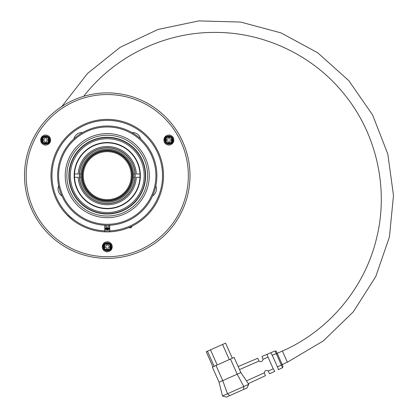 <?xml version="1.0" encoding="UTF-8"?>
<svg xmlns="http://www.w3.org/2000/svg" width="418" height="418" viewBox="0 0 418 418"><rect width="100%" height="100%" fill="white"/><g stroke="black" fill="none" stroke-linecap="round" stroke-linejoin="round"><path stroke-width="0.63" d="M109.735 231.849A56.268 56.268 0 0 0 155.564 146.791A56.268 56.268 0 0 0 58.943 146.791A56.268 56.268 0 0 0 109.735 231.849L109.735 230.856A55.275 55.275 0 0 1 104.772 230.856L104.772 225.218M109.735 228.996A4.467 4.467 0 0 1 104.772 228.996L107.254 229.754M109.735 242.497A4.964 4.964 0 0 1 111.554 249.28A4.964 4.964 0 0 1 104.772 251.098C99.197 248.046 104.307 239.195 109.735 242.497C115.311 245.549 110.2 254.4 104.772 251.098A4.964 4.964 0 0 1 102.953 244.316A4.964 4.964 0 0 1 109.735 242.497M171.364 135.756A4.964 4.964 0 0 1 171.364 144.356A4.964 4.964 0 0 1 163.913 140.056A4.964 4.964 0 0 1 171.364 135.756C176.939 138.807 171.824 147.659 166.395 144.356C160.82 141.305 165.936 132.454 171.364 135.756M48.107 135.756A4.964 4.964 0 0 1 49.925 142.538A4.964 4.964 0 0 1 43.143 144.356A4.964 4.964 0 0 1 41.325 137.574A4.964 4.964 0 0 1 48.107 135.756M37.024 135.092A81.092 81.092 0 0 0 107.254 256.725A81.092 81.092 0 0 0 177.478 135.092A81.092 81.092 0 0 0 37.024 135.092M43.143 144.356C37.568 141.305 42.678 132.454 48.107 135.756C53.682 138.807 48.572 147.659 43.143 144.356M35.593 134.262A82.743 82.743 0 0 1 178.914 134.262A82.743 82.743 0 0 1 107.254 258.381A82.743 82.743 0 0 1 35.593 134.262A82.743 82.743 0 0 0 65.882 247.294A82.743 82.743 0 0 0 178.914 217.01A82.743 82.743 0 0 0 148.625 103.977A82.743 82.743 0 0 0 24.51 175.638A82.743 82.743 0 0 0 148.625 247.294A82.743 82.743 0 0 0 148.625 103.977M109.735 228.589L107.254 229.419L104.772 228.589M104.772 226.112L106.428 226.112L106.428 227.763L108.079 227.763L108.079 226.112L109.735 226.112M49.763 140.056C50.024 145.391 41.225 145.396 41.486 140.056C41.225 134.727 50.029 134.711 49.763 140.056M44.799 142.538L46.455 142.538L46.455 140.882L48.107 140.882L48.107 139.231L46.455 139.231L46.455 137.574L44.799 137.574L44.799 139.231L43.143 139.231L43.143 140.882L44.799 140.882L44.799 142.538M111.392 246.798C111.653 252.132 102.854 252.138 103.115 246.798C102.849 241.468 111.653 241.447 111.392 246.798M106.428 249.28L108.079 249.28L108.079 247.623L109.735 247.623L109.735 245.967L108.079 245.967L108.079 244.316L106.428 244.316L106.428 245.967L104.772 245.967L104.772 247.623L106.428 247.623L106.428 249.28M173.015 140.056C173.282 145.391 164.483 145.396 164.744 140.056C164.478 134.727 173.282 134.711 173.015 140.056M168.052 140.882L168.052 142.538L169.708 142.538L169.708 140.882L171.364 140.882L171.364 139.231L169.708 139.231L169.708 137.574L168.052 137.574L168.052 139.231L166.395 139.231L166.395 140.882L168.052 140.882M156.902 175.638A49.648 49.648 0 0 1 82.43 218.63A49.648 49.648 0 0 1 82.43 132.642A49.648 49.648 0 0 1 156.902 175.638M155.909 175.638A48.655 48.655 0 0 1 82.926 217.773A48.655 48.655 0 0 1 82.926 133.499A48.655 48.655 0 0 1 155.909 175.638M149.289 175.638A42.035 42.035 0 0 1 86.233 212.041A42.035 42.035 0 0 1 86.233 139.236A42.035 42.035 0 0 1 149.289 175.638M147.632 175.638A40.379 40.379 0 0 1 87.064 210.604A40.379 40.379 0 0 1 87.064 140.667A40.379 40.379 0 0 1 147.632 175.638M145.647 175.638A38.393 38.393 0 0 1 107.254 214.032A38.393 38.393 0 0 1 68.86 175.638A38.393 38.393 0 0 1 107.254 137.245A38.393 38.393 0 0 1 145.647 175.638M144.158 175.638A36.904 36.904 0 0 0 88.799 143.677A36.904 36.904 0 0 0 88.799 207.594A36.904 36.904 0 0 0 144.158 175.638M140.349 175.638A33.1 33.1 0 0 1 90.706 204.297A33.1 33.1 0 0 1 90.706 146.974A33.1 33.1 0 0 1 140.349 175.638M145.318 175.638A38.064 38.064 0 0 1 88.224 208.598A38.064 38.064 0 0 1 88.224 142.674A38.064 38.064 0 0 1 145.318 175.638M74.529 173.982L78.171 173.982A29.124 29.124 0 0 1 107.254 146.509A29.124 29.124 0 0 1 136.331 173.982L139.978 173.982A32.766 32.766 0 0 1 107.254 208.404A32.766 32.766 0 0 1 74.529 173.982A32.766 32.766 0 0 1 107.254 142.867A32.766 32.766 0 0 1 139.978 173.982M139.978 177.289L136.331 177.289A29.124 29.124 0 0 1 107.254 204.763A29.124 29.124 0 0 1 78.171 177.289L74.529 177.289M79.352 173.982A27.954 27.954 0 0 1 107.254 147.685A27.954 27.954 0 0 1 135.155 177.289A27.954 27.954 0 0 1 107.254 203.587A27.954 27.954 0 0 1 79.352 173.982M132.407 225.966L130.918 227.763L130.918 226.687M131.957 132.574A8.276 8.276 0 0 1 140.573 138.833M155.841 185.827A8.276 8.276 0 0 1 152.554 195.953M104.772 231.849L104.772 230.856A55.275 55.275 0 0 1 59.805 147.288A55.275 55.275 0 0 1 154.702 147.288A55.275 55.275 0 0 1 109.735 230.856L109.735 225.218M61.953 195.953A8.276 8.276 0 0 1 58.661 185.827M73.934 138.833A8.276 8.276 0 0 1 82.55 132.574M73.056 220.317L66.587 214.528L73.056 220.317M149.336 212.987L148.98 213.384M80.826 177.289L79.498 177.289A27.802 27.802 0 0 0 107.254 203.441A27.802 27.802 0 0 0 135.004 177.289L133.682 177.289A26.48 26.48 0 0 1 107.254 202.113A26.48 26.48 0 0 1 80.826 173.982L79.498 173.982A27.802 27.802 0 0 0 79.498 177.289M135.004 177.289A27.802 27.802 0 0 0 107.254 147.836A27.802 27.802 0 0 0 79.498 173.982M135.004 173.982L133.682 173.982A26.48 26.48 0 0 0 107.254 149.158A26.48 26.48 0 0 0 80.826 173.982M132.078 175.638A24.824 24.824 0 0 0 94.839 154.137A24.824 24.824 0 0 0 94.839 197.134A24.824 24.824 0 0 0 132.078 175.638M132.736 175.638A25.488 25.488 0 0 1 94.51 197.709A25.488 25.488 0 0 1 94.51 153.563A25.488 25.488 0 0 1 132.736 175.638M133.682 177.289A26.48 26.48 0 0 0 133.682 173.982M107.254 199.632A23.998 23.998 0 0 1 83.255 175.638A23.998 23.998 0 0 1 107.254 151.64A23.998 23.998 0 0 1 131.247 175.638A23.998 23.998 0 0 1 107.254 199.632M61.869 106.449L87.529 73.453L120.144 47.318L157.941 29.474L198.848 20.9L240.632 22.06L281 32.897L317.748 52.809L348.863 80.711L372.652 115.081L387.805 154.033L393.49 195.441L389.409 237.037L375.777 276.549L353.335 311.812L323.323 340.9L287.37 362.218L282.192 364.522M248.762 384.309L246.981 387.951L229.701 395.627L227.465 393.766L222.737 380.615L219.074 382.24L222.491 395.977L248.762 384.309L240.857 372.563L234.137 357.442L216.017 365.489L222.737 380.615L240.857 372.563M243.668 389.424L243.783 386.519L237.194 374.188L230.475 359.067M229.701 395.627L226.389 397.1L222.491 395.977M246.468 380.908L264.317 372.819L265.425 375.693L248.318 383.651M238.182 366.549L257.687 358.283L259.076 361.032L239.514 369.554M264.317 372.819C264.834 370.484 266.146 369.888 268.246 371.043L269.626 373.739L274.751 371.351L273.22 368.786L268.246 371.043M273.22 368.786L268.042 357.129L263.032 359.308L261.955 356.476L267.159 354.271L267.332 355.535L267.159 354.271L270.754 352.75L267.159 354.271M259.076 361.032C261.161 362.213 262.478 361.638 263.032 359.308M275.065 350.927L276.382 351.444L283.028 366.408L282.531 367.73L275.065 350.927L270.754 352.75L272.29 355.274L278.116 368.394L278.289 369.705L278.116 368.394M268.042 357.129L267.332 355.535M282.531 367.73L278.289 369.705M282.098 364.313L281.361 365.102L277.442 366.879M277.312 353.539L276.235 353.555L272.29 355.274M219.074 382.24L212.36 367.119L216.017 365.489M212.961 366.847L206.241 351.726L207.453 351.188L214.173 366.309M217.198 364.966L210.479 349.845L207.453 351.188M229.294 359.59L222.575 344.469L210.479 349.845M232.319 358.247L225.6 343.126L222.575 344.469M58.922 108.476L64.665 104.693M124.81 94.776L125.181 94.855M109.735 227.282A3.187 3.187 0 0 1 104.772 227.282M109.735 228.191A3.825 3.825 0 0 1 104.772 228.191M48.812 140.056A3.187 3.187 0 0 1 44.031 142.815A3.187 3.187 0 0 1 44.031 137.297A3.187 3.187 0 0 1 48.812 140.056M49.449 140.056A3.825 3.825 0 0 1 43.712 143.369A3.825 3.825 0 0 1 43.712 136.743A3.825 3.825 0 0 1 49.449 140.056M110.441 246.798A3.187 3.187 0 0 1 105.66 249.556A3.187 3.187 0 0 1 105.66 244.039A3.187 3.187 0 0 1 110.441 246.798M111.078 246.798A3.825 3.825 0 0 1 105.341 250.11A3.825 3.825 0 0 1 105.341 243.485A3.825 3.825 0 0 1 111.078 246.798M172.064 140.056A3.187 3.187 0 0 1 167.289 142.815A3.187 3.187 0 0 1 167.289 137.297A3.187 3.187 0 0 1 172.064 140.056M172.707 140.056A3.825 3.825 0 0 1 166.965 143.369A3.825 3.825 0 0 1 166.965 136.743A3.825 3.825 0 0 1 172.707 140.056M287.37 362.218L282.401 351.026L277.218 353.33M172.529 124.789L171.673 123.707M27.348 154.143L27.003 155.48M41.016 225.229L40.509 224.544M130.918 227.763L128.43 227.763M83.684 96.344C114.171 56.801 163.668 32.484 213.561 32.426C263.455 31.731 313.312 55.307 344.385 94.39C376.587 133.718 388.897 188.69 376.639 237.983C365.045 287.438 329.003 330.737 282.401 351.026"/></g></svg>
